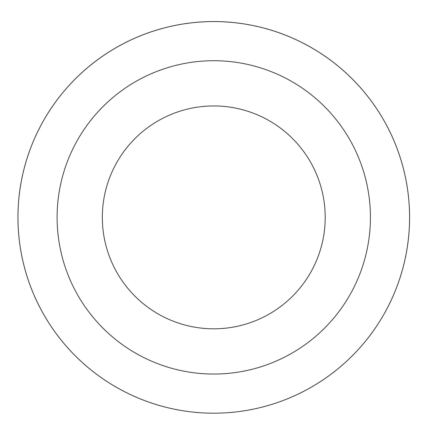 <?xml version="1.0" encoding="UTF-8"?>
<svg xmlns="http://www.w3.org/2000/svg" width="431" height="431" viewBox="0 0 431 431"><rect width="100%" height="100%" fill="white"/><g stroke="black" fill="none" stroke-linecap="round" stroke-linejoin="round"><path stroke-width="0.65" d="M175.568 409.434A195.814 195.814 0 0 1 66.541 88.269A195.814 195.814 0 0 1 399.192 154.438A195.814 195.814 0 0 1 175.568 409.434A195.809 195.809 0 0 0 405.813 255.578A195.809 195.809 0 0 0 251.963 25.337A195.809 195.809 0 0 0 21.722 179.183A195.809 195.809 0 0 0 175.568 409.428M244.329 63.729A156.663 156.663 0 0 0 65.415 267.743A156.663 156.663 0 0 0 331.552 320.675A156.663 156.663 0 0 0 244.329 63.729M235.504 108.084A111.44 111.44 0 0 0 108.24 253.202A111.44 111.44 0 0 0 297.552 290.86A111.44 111.44 0 0 0 235.504 108.084"/></g></svg>
